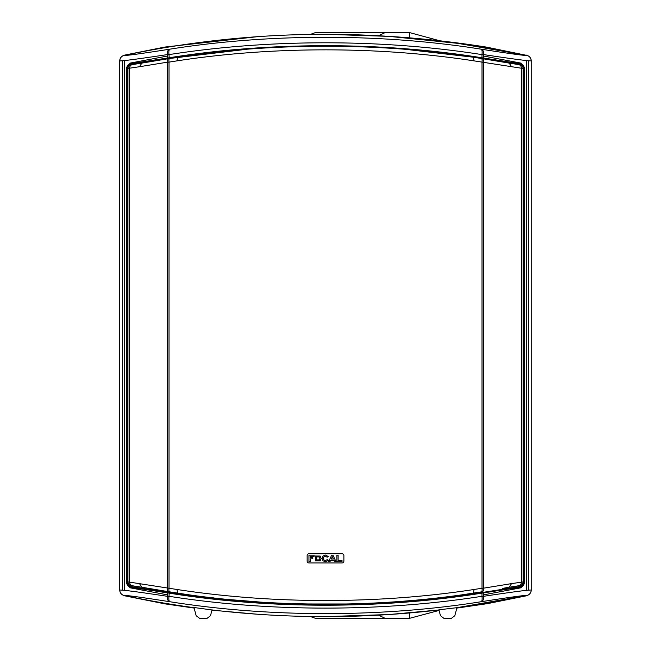 <?xml version="1.0" encoding="UTF-8"?>
<svg xmlns="http://www.w3.org/2000/svg" width="651" height="651" viewBox="0 0 651 651"><rect width="100%" height="100%" fill="white"/><g stroke="black" fill="none" stroke-linecap="round" stroke-linejoin="round"><path stroke-width="0.98" d="M316.199 559.917L319.283 559.917L316.199 559.917L316.199 556.906L316.199 559.917M319.918 558.387L319.283 556.914L319.918 558.387L319.283 559.917M333.393 559.006L331.229 559.006L332.319 556.727L333.393 559.006M316.199 556.906L319.283 556.914M342.019 561.699L336.876 561.699L336.876 555.148L338.113 555.148L338.113 560.454L342.019 560.454L342.019 561.699M336.03 561.699L334.655 561.699L333.987 560.267L330.651 560.267L329.967 561.699L328.592 561.699L331.693 555.148L332.93 555.148L336.03 561.699M314.099 555.148L314.099 556.385L310.193 556.385L310.193 557.582L312.797 557.582L312.797 558.851L310.193 558.851L310.193 561.699L308.956 561.699L308.956 555.148L314.099 555.148M320.137 556.035L315.304 556.011L315.328 560.804L320.154 560.804L321.163 558.387L320.137 556.035L315.304 556.011M328.21 556.483L325.476 555.034L323.042 556.019L322.05 558.428L323.042 560.82L325.427 561.813L328.226 560.332L327.193 559.648L325.427 560.552L323.913 559.933L323.295 558.412L323.913 556.914L325.427 556.296L327.193 557.183L328.21 556.483M323.042 560.82L322.05 558.428L323.042 556.019L325.476 555.034M323.913 559.933L325.427 560.552M342.044 553.741L308.981 553.741A1.839 1.839 0 0 0 307.142 555.58L307.142 561.089A1.839 1.839 0 0 0 308.981 562.928L342.044 562.928A1.839 1.839 0 0 0 343.883 561.089L343.883 555.58A1.839 1.839 0 0 0 342.044 553.741M210.517 52.755L246.77 49.273L169.553 58.484A3.67 1.107 80.8 0 0 169.016 62.114L177.031 60.86C271.711 46.278 377.905 46.075 474.001 60.86L521.402 68.225L521.402 582.132A3.67 3.328 -98.9 0 1 518.627 585.762L519.97 585.55A3.67 3.67 0 0 0 523.078 581.921L523.078 68.428L521.402 68.225A3.67 3.328 -81.1 0 0 518.627 64.595L519.97 64.799A3.67 3.67 0 0 1 523.078 68.428A3.67 3.67 0 0 0 519.97 64.799M518.627 585.762L509.147 587.243L511.564 583.613L523.078 581.921A3.67 3.67 0 0 1 519.97 585.55M466.393 594.168L481.471 591.865A3.67 1.107 -99.2 0 0 482.009 588.235L474.001 589.497C379.313 604.079 273.119 604.283 177.031 589.497L129.622 582.132L129.622 68.225A3.67 3.328 81.1 0 1 132.397 64.595L131.054 64.799A3.67 3.67 0 0 0 127.946 68.428L127.946 581.921L129.622 582.132A3.67 3.328 98.9 0 0 132.397 585.762L131.054 585.55A3.67 3.67 0 0 1 127.946 581.921A3.67 3.67 0 0 0 131.054 585.55M132.397 64.595L141.877 63.114L139.46 66.736L127.946 68.428A3.67 3.67 0 0 1 131.054 64.799M518.627 64.595L508.325 62.968M502.385 61.943L498.243 61.243M495.248 60.746L473.472 57.223L406.956 49.492L439.091 52.601M511.564 583.613L483.791 588.138L483.791 62.211A3.67 2.295 -80.8 0 0 482.065 58.582L509.172 63.114L511.564 66.736M155.752 589.603L177.552 593.126C273.168 607.977 379.264 607.765 473.472 593.126L480.324 592.052M508.285 587.389L502.458 588.398M481.471 591.865L482.065 591.767A3.67 2.295 -99.2 0 0 483.791 588.138L482.009 588.235L482.009 62.114A3.67 1.107 -80.8 0 0 481.471 58.484L482.065 58.582M132.397 585.762L142.699 587.381M148.64 588.406L152.782 589.106M141.853 63.114L168.959 58.582A3.67 2.295 80.8 0 0 167.234 62.211L169.016 62.114L169.016 588.235A3.67 1.107 99.2 0 0 169.553 591.865L184.705 594.176M212.136 597.716L213.544 597.878M230.796 599.685L259.993 602.053M269.188 602.623L287.197 603.501M287.823 603.526L322.465 604.258M324.939 604.258L326.395 604.258M372.665 603.111L385.758 602.395M398.558 601.524L399.673 601.443M401.04 601.337L402.399 601.231M139.46 66.736L167.234 62.211L167.234 588.138A3.67 2.295 99.2 0 0 168.959 591.767L141.853 587.235L139.46 583.613M177.031 60.86L177.552 57.223L170.708 58.297M168.951 58.582L148.607 61.951M142.74 62.96L141.877 63.114M169.553 591.865L168.959 591.767M169.553 58.484L168.959 58.582M167.209 594.819L129.809 587.747L129.809 586.966M129.809 63.944L129.809 63.163L167.209 56.084M483.766 56.076L521.215 63.163L521.215 63.961M521.215 586.942L521.215 587.747L483.766 594.827M526.569 60.673A1.839 1.839 0 0 1 526.659 61.259L526.659 589.651A1.839 1.839 0 0 1 526.569 590.229M124.463 590.237A1.839 1.839 0 0 1 124.365 589.651L124.365 61.259A1.839 1.839 0 0 1 124.463 60.673M528.498 590.034L528.498 60.877M122.526 60.868L122.526 590.042M123.145 595.201L124.487 595.584M119.776 590.05L119.776 60.86M123.145 55.709L124.496 55.311M325.508 34.291L388.997 36.375C420.717 38.311 453.137 41.884 486.256 47.067L526.789 55.384M388.997 36.375L457.93 43.365L526.545 55.327M526.797 595.519L456.961 607.676A971.146 971.146 0 0 0 526.862 595.502C529.532 594.737 530.988 592.939 531.224 590.115L531.224 590.099C529.564 589.716 513.745 591.775 483.766 596.283C483.856 599.294 483.001 601.101 481.187 601.719C482.065 601.207 482.334 599.392 481.984 596.283C381.901 612.054 269.099 612.054 168.991 596.283C168.642 599.392 168.91 601.207 169.789 601.719C167.974 601.101 167.112 599.294 167.209 596.283C137.475 591.808 121.656 589.749 119.751 590.099L119.743 590.115C119.996 592.947 121.452 594.737 124.113 595.502L124.113 595.502C125.806 595.136 141.023 597.219 169.789 601.719C269.262 617.587 381.73 617.587 481.187 601.719C510.181 597.187 525.406 595.104 526.854 595.486L526.854 595.486A5.509 5.509 -10.2 0 0 531.224 590.099M212.071 609.808L210.485 615.724L206.937 618.45L199.719 618.45L196.171 615.724L193.965 607.505L212.031 609.963A971.146 971.146 0 0 0 438.945 609.963L388.997 614.536L325.508 616.611M526.545 595.575L528.075 595.095M531.216 60.429L531.216 590.481M457.01 607.505L454.805 615.724L451.257 618.45L444.039 618.45L440.483 615.724L438.904 609.808L456.961 607.676M481.187 49.183C483.001 49.801 483.856 51.616 483.766 54.619C513.501 59.103 529.32 61.161 531.224 60.812L531.224 60.795C530.98 57.963 529.523 56.165 526.862 55.4L526.862 55.4C525.17 55.766 509.945 53.691 481.187 49.183C381.714 33.323 269.237 33.323 169.789 49.183C168.91 49.704 168.642 51.519 168.991 54.619C269.075 38.857 381.877 38.848 481.984 54.619C482.334 51.519 482.065 49.704 481.187 49.183M119.751 590.099A5.509 5.509 10.1 0 0 124.113 595.486A971.146 971.146 0 0 0 194.014 607.676L193.965 607.505M481.732 58.338L481.984 57.793L483.766 58.045L483.766 54.619L481.984 54.619L481.984 57.793C382.739 41.737 269.555 41.591 168.991 57.793L167.209 58.045L167.209 54.619C167.112 51.616 167.974 49.801 169.789 49.183C140.795 53.724 125.57 55.807 124.113 55.416C121.444 56.173 119.987 57.972 119.743 60.795L119.751 60.812C121.411 61.194 137.231 59.135 167.209 54.619L168.991 54.619L169.244 58.338C269.636 42.144 382.658 42.291 481.732 58.338L519.661 64.262A0.553 0.496 -81.1 0 0 520.247 63.717L483.766 58.045L483.335 58.582M531.224 60.812A5.509 5.509 -169.8 0 0 526.854 55.416A971.146 971.146 0 0 0 124.113 55.4L124.113 55.4A5.509 5.509 169.8 0 0 119.751 60.812M481.732 592.573L481.984 593.118C381.421 609.312 268.236 609.173 168.991 593.118L167.209 592.866L167.209 596.283L168.991 596.283L169.244 592.573C268.733 608.62 380.941 608.775 481.732 592.573L483.335 592.32L483.766 592.866L481.984 593.118L481.984 596.283L483.766 596.283L483.766 592.866L520.247 587.194C522.314 587.316 523.77 585.623 524.616 582.108L523.55 582.108L523.55 68.794L524.616 68.794C523.762 65.279 522.305 63.586 520.247 63.717M119.743 590.115L119.743 60.795M531.224 60.795L531.224 590.115M522.484 65.865A4.59 4.59 -90 0 0 519.669 64.262C521.5 64.148 522.794 65.653 523.55 68.794M127.441 68.428A4.59 4.59 -90 0 0 127.425 68.794C128.182 65.661 129.476 64.148 131.315 64.262L169.244 58.338M167.641 58.582L167.209 58.045L130.729 63.717A0.553 0.496 81.1 0 0 131.315 64.262L131.315 64.262A4.59 4.59 -90 0 0 127.612 67.501M130.729 63.717C128.662 63.586 127.205 65.279 126.359 68.794L126.359 582.108C127.205 585.631 128.67 587.324 130.729 587.194A0.553 0.496 -81.1 0 1 131.315 586.649C129.476 586.763 128.182 585.249 127.425 582.108L126.359 582.108M127.425 68.794L127.425 582.108L127.425 68.794L126.359 68.794M520.247 587.194A0.553 0.496 -98.9 0 0 519.661 586.649A4.59 4.59 -90 0 0 521.435 585.973M523.534 582.45A4.59 4.59 -90 0 0 523.55 582.108C522.794 585.249 521.5 586.763 519.661 586.649L483.335 592.32M130.729 587.194L167.209 592.866L167.641 592.32L169.244 592.573M523.355 67.468A4.59 4.59 -90 0 0 522.501 65.881M521.467 585.957A4.59 4.59 -90 0 0 521.972 585.574M521.996 585.55A4.59 4.59 -90 0 0 523.168 583.947M523.176 583.923A4.59 4.59 -90 0 0 523.355 583.434M127.441 582.466A4.59 4.59 -90 0 0 131.315 586.649L167.641 592.32M448.913 53.756L441.451 52.869M209.777 52.845L183.444 56.222M162.091 59.453L161.131 59.599M134.887 63.7L131.315 64.262M516.121 587.202L516.121 586.152M516.121 64.197L516.121 63.708M134.847 63.708L134.847 64.205M134.847 586.144L134.847 587.202L131.315 586.649M441.158 598.074L478.094 593.134M210.045 598.098L246.908 601.646M286.017 603.957L364.291 603.982M375.114 603.501L439.93 598.212M150.91 589.708L151.382 589.782M161.245 591.328L161.847 591.417M477.907 593.167L477.907 592.434M173.068 593.167L173.068 592.426M378.524 615.162L385.213 618.36L409.43 618.36L439.067 610.443M385.213 618.36L315.523 618.36L310.348 616.497M378.524 35.74L385.213 32.55L409.43 32.55L439.978 40.818M409.43 37.888L409.43 32.55L339.749 32.55M385.213 32.55L315.523 32.55L310.348 34.413M474.001 60.86L473.472 57.223M481.382 591.881L473.472 593.126L474.001 589.497M169.642 591.881L177.552 593.126L177.031 589.497M524.616 582.108L524.616 68.794M409.43 613.022L409.43 618.36M177.552 57.223L169.642 58.468M124.78 55.075L164.768 47.067L257.536 36.676M124.78 595.836L164.776 603.835L194.12 608.083M211.974 610.19L257.536 614.235M388.997 614.536L439.002 610.19M456.847 608.091L487.428 603.648L526.252 595.836M526.252 55.075L528.075 55.815"/></g></svg>
